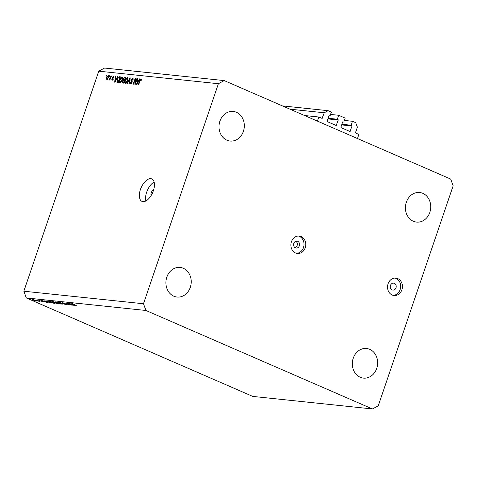 <?xml version="1.0" encoding="UTF-8"?>
<svg xmlns="http://www.w3.org/2000/svg" width="477" height="477" viewBox="0 0 477 477"><rect width="100%" height="100%" fill="white"/><g stroke="black" fill="none" stroke-linecap="round" stroke-linejoin="round"><path stroke-width="0.72" d="M318.827 117.014L322.076 118.415L324.235 112.769L328.116 110.682L331.36 112.095L330.018 116.036L328.868 115.917L327.079 121.17L327.246 121.617L336.16 125.481L338.259 119.995L337.334 119.22L338.676 115.279L345.169 118.099L343.828 122.04L342.677 121.915L340.888 127.174L341.055 127.621L349.969 131.485L352.068 126L351.144 125.224L352.485 121.283L355.735 122.69L357.374 127.174L355.532 132.594L355.693 133.047L358.871 134.425L357.476 138.533L317.426 121.116L318.827 117.014L304.547 115.517M352.485 121.283L344.376 120.431M351.144 125.224L341.884 124.253M343.828 122.04L342.677 121.921M338.676 115.279L330.567 114.426M337.334 119.22L328.075 118.248M330.018 116.036L329.255 115.702M328.116 110.682L282.414 105.894M324.235 112.769L289.956 109.173M295.812 241.237A3.5 2.975 -84 0 1 297.135 245.56A3.5 2.975 -84 0 1 295.132 247.706M293.593 244.707A0.876 0.745 96 0 0 293.683 243.854M293.808 243.389A3.5 2.975 96 0 0 296.205 248.07A3.5 2.975 96 0 0 299.335 245.786A3.5 2.975 96 0 0 296.938 241.106A3.5 2.975 96 0 0 293.808 243.389M291.417 241.767A8.753 7.435 96 0 0 297.409 253.478A8.753 7.435 96 0 0 305.226 247.772A8.753 7.435 96 0 0 299.234 236.061A8.753 7.435 96 0 0 291.417 241.767M296.539 253.329A8.753 7.435 96 0 0 303.473 247.587A8.753 7.435 96 0 0 298.352 236.032M390.472 285.419A3.5 2.975 96 0 0 392.869 290.105A3.5 2.975 96 0 0 395.993 287.822A3.5 2.975 96 0 0 393.597 283.135A3.5 2.975 96 0 0 390.472 285.419M388.075 283.803A8.753 7.435 96 0 0 394.068 295.513A8.753 7.435 96 0 0 401.884 289.807A8.753 7.435 96 0 0 395.898 278.097A8.753 7.435 96 0 0 388.075 283.803M393.203 295.358A8.753 7.435 96 0 0 400.137 289.622A8.753 7.435 96 0 0 395.016 278.067M142.981 201.658A12.259 6.255 -66.5 0 0 153.004 191.754A12.259 6.255 -66.5 0 0 151.781 178.923A12.259 6.255 -66.5 0 0 150.804 178.666A12.259 6.255 -66.5 0 0 140.781 188.57A12.259 6.255 -66.5 0 0 142.003 201.401A12.259 6.255 -66.5 0 0 142.981 201.658M353.242 358.197A14.882 12.635 96 0 0 363.426 378.106A14.882 12.635 96 0 0 376.717 368.405A14.882 12.635 96 0 0 366.527 348.496A14.882 12.635 96 0 0 353.242 358.197M166.819 277.137A14.882 12.635 96 0 0 177.003 297.04A14.882 12.635 96 0 0 190.293 287.345A14.882 12.635 96 0 0 180.109 267.436A14.882 12.635 96 0 0 166.819 277.137M219.927 121.134A14.882 12.635 96 0 0 230.111 141.043A14.882 12.635 96 0 0 243.401 131.342A14.882 12.635 96 0 0 233.211 111.439A14.882 12.635 96 0 0 219.927 121.134M406.344 202.2A14.882 12.635 96 0 0 416.534 222.103A14.882 12.635 96 0 0 429.819 212.408A14.882 12.635 96 0 0 419.635 192.499A14.882 12.635 96 0 0 406.344 202.2M70.894 304.773L67.096 303.128L72.224 305.256L66.231 303.372L69.743 305L64.908 302.895L70.924 304.69M62.463 303.032L62.07 302.555L64.109 303.122L62.755 303.062L67.132 304.767L62.493 302.931M62.606 302.656L62.755 303.062M66.798 304.356L67.203 304.559M66.667 304.553L66.559 304.254M59.458 302.323L65.695 304.57L60.501 302.77L62.928 304.284L59.458 302.323M55.821 301.899L60.036 303.175C61.503 303.843 61.795 304.153 60.925 304.111L56.674 302.829C55.213 302.168 54.927 301.858 55.821 301.899L55.302 301.959M61.432 304.046L60.925 304.111L61.068 303.694M49.375 301.225L53.597 302.501C55.058 303.163 55.356 303.479 54.485 303.438L50.234 302.156C48.773 301.488 48.487 301.178 49.375 301.225L48.857 301.285M54.986 303.372L54.485 303.438L54.628 303.014M44.099 300.713L47.402 302.656L41.04 300.391L44.844 301.303L44.099 300.713M252.78 396.411L26.318 297.94L23.85 291.208L98.757 71.168L104.576 68.044L224.22 80.589L450.682 179.06L453.15 185.791L378.243 405.832L372.424 408.956L252.78 396.411M372.424 408.956L145.956 310.479L26.318 297.94M35.656 300.409L36.586 300.921L36.27 301.076L33.217 300.152C32.168 299.675 31.965 299.455 32.615 299.49L35.656 300.409M36.586 300.921L36.27 301.076L36.377 300.766M32.233 299.532L32.615 299.49M36.21 299.89L40.032 301.452L38.858 301.309L36.21 299.89M38.852 301.208L38.589 300.826M42.137 301.386L39.192 300.516L38.864 300.146L40.014 300.421L39.46 300.54L42.525 301.577M39.227 300.415L38.864 300.146M39.347 300.236L39.46 300.54M46.865 301.78C45.369 301.112 45.136 300.826 46.156 300.927L51.987 303.133L46.895 301.697M45.5 300.957L46.156 300.927M52.726 301.619L58.427 303.813L55.576 303.116L52.351 301.649M70.942 303.527L74.245 305.471L67.883 303.205L71.681 304.117L70.942 303.527M72.665 303.712L76.35 305.691L72.552 303.688M135.319 83.141L136.881 78.568L137.215 78.604L135.259 84.351L134.902 84.31L135.098 79.587L133.542 84.173L133.208 84.137L135.164 78.389L135.522 78.425L135.319 83.141L135.623 83.272M132.904 78.198L132.523 78.031C133.172 78.18 133.316 78.866 132.94 80.088L132.576 80.124L132.266 78.705L131.276 79.617L132.046 82.461L130.573 83.934L130.167 82.116L130.531 82.074L130.793 83.26L131.712 82.408L131.807 81.817L130.966 81.024L130.936 79.599L132.731 78.085M133.149 79.063L132.266 78.705M131.413 83.558L130.644 83.225L131.431 83.541M126.918 83.475L129.887 77.834L130.233 77.87L129.243 83.719L128.897 83.684L129.851 78.526L127.264 83.511L126.918 83.475M127.735 77.644L127.389 77.495L128.033 78.496L127.687 80.5C127.144 82.217 126.375 83.177 125.379 83.392C124.604 83.004 124.515 81.972 125.111 80.303L126.143 78.276L127.58 77.542M122.38 77.083L122.034 76.934L122.672 77.936L122.333 79.939C121.79 81.656 121.021 82.616 120.025 82.831C119.25 82.443 119.161 81.412 119.757 79.742L120.788 77.715L122.225 76.982M116.716 78.234L117.58 76.547L117.926 76.582L114.945 82.223L114.617 82.187L115.541 76.332L115.893 76.368L115.589 78.115L116.99 78.353M106.27 76.207L106.884 75.426L106.27 76.207M145.956 310.479L143.488 303.754L23.85 291.208M143.488 303.754L218.394 83.713L98.757 71.168M108.517 75.599L108.434 77.751L106.794 79.82L106.621 77.602L108.404 75.527M109.364 76.535L109.978 75.748L109.364 76.535M110.205 78.013L110.944 75.849L111.278 75.885L109.853 80.064L109.519 80.029L109.746 79.361L109.096 80.064L108.857 79.802L110.205 78.013L110.509 78.145M109.096 80.064L108.857 79.802L109.287 79.993M111.624 76.773L112.238 75.986L111.624 76.773M113.848 76.171L113.902 77.471L113.538 77.512L113.329 76.642L112.679 77.244L113.246 79.26L112.101 80.374L111.743 79.104L112.101 79.063L112.292 79.778L112.882 79.313L112.31 77.31L113.717 76.087M114.003 76.916L113.329 76.642M112.196 79.754L112.834 80.017L112.196 79.754M117.151 79.51C117.67 77.799 118.409 76.875 119.363 76.731L120.311 76.833L118.356 82.581L116.972 82.324L117.151 79.51L117.449 79.641M122.714 83.034L122.321 81.495L123.09 80.333L123.126 78.872L124.676 77.286L125.666 77.393L123.71 83.141L122.476 82.974M138.759 80.541L139.624 78.854L139.976 78.89L136.988 84.53L136.66 84.495L137.591 78.639L137.936 78.681L137.632 80.422L139.034 80.661M141.293 79.027L141.144 80.792L140.787 80.834L140.816 79.599L140.333 79.999L138.688 84.709L138.354 84.673L139.678 80.774L141.061 78.932L141.425 79.385M218.394 83.713L224.22 80.589M154.107 182.065A12.259 6.255 -66.5 0 0 145.89 200.966M153.707 189.643A3.5 1.789 -66.5 0 0 151.465 192.153A3.5 1.789 -66.5 0 0 151.161 195.498M106.854 75.521L106.55 75.39M106.92 77.739L106.621 77.602M107.009 79.224L108.094 77.715L108.058 76.087L106.967 77.596L107.009 79.224L107.528 79.45L107.009 79.224M108.398 77.846L108.094 77.715M109.948 75.843L109.644 75.712M111.242 75.98L110.944 75.849M110.05 79.492L109.746 79.361M110.211 79.015L109.853 78.86M112.208 76.081L111.904 75.95M114.003 76.934L113.508 76.719M112.059 79.242L111.743 79.104M113.18 79.438L112.882 79.313M113.287 79.122L112.894 78.949M112.626 77.447L112.31 77.31M117.879 76.672L117.58 76.547M116.597 78.991L116.662 78.58M115.875 76.475L115.541 76.332M116.829 78.651L115.589 78.115M115.506 80.535L116.376 78.89L115.47 78.794L114.981 81.603L115.774 80.649M120.222 77.101L119.363 76.731M118.159 82.557L118.111 82.056M118.248 81.871L119.751 77.465L118.087 78.162L117.479 79.552L117.27 81.65L118.552 82.002M120.049 77.596L119.751 77.465M118.499 82.163L117.27 81.65M120.055 79.874L119.757 79.742M121.164 77.876L120.788 77.715M120.896 82.461L120.115 82.122L121.999 79.897L121.808 77.608L120.085 79.796L119.781 81.108L120.252 82.157L120.914 82.443M122.303 80.029L121.999 79.897M122.678 77.96L121.808 77.608M123.567 83.123L123.567 82.664M122.631 81.633L122.321 81.495M123.913 80.685L123.09 80.333M124.39 80.804L124.33 80.255M123.43 79.003L123.126 78.872M123.603 82.432L124.187 80.714L123.251 80.673L122.684 81.436L123.06 82.378L123.907 82.563M124.491 80.846L124.187 80.714M124.419 80.047L125.105 78.031L124.092 77.995L123.465 78.902L123.799 79.981L124.718 80.178M125.403 78.162L125.105 78.031M125.409 80.434L125.111 80.303M126.518 78.437L126.143 78.276M126.25 83.022L125.469 82.682L127.353 80.458L127.162 78.168L125.439 80.357L125.135 81.668L125.606 82.718L126.268 83.01M127.657 80.589L127.353 80.458M128.033 78.52L127.162 78.168M130.215 77.978L129.887 77.834M130.483 82.253L130.167 82.116M132.016 82.539L131.712 82.408M132.171 81.972L131.807 81.817M132.189 81.555L130.966 81.024M131.241 79.731L130.936 79.599M137.179 78.699L136.881 78.568M135.468 79.748L135.098 79.587M135.516 78.544L135.164 78.389M139.922 78.985L139.624 78.854M138.646 81.299L138.712 80.893M137.919 78.783L137.591 78.639M138.879 80.965L137.632 80.422M137.549 82.843L138.419 81.203L137.519 81.108L137.03 83.916L137.817 82.962M139.982 80.905L139.678 80.774M33.086 299.568L33.503 300.182L36.186 300.659M35.387 300.295L32.824 299.52M35.841 300.892L35.364 300.379M44.027 301.381L46.442 302.245L44.081 301.225M51.23 302.806L46.197 300.933M46.257 300.939L47.157 301.81L51.2 302.889M49.93 301.315L49.882 301.446C49.125 301.392 49.334 301.643 50.52 302.185L53.973 303.223L54.479 302.931M53.335 302.388L49.519 301.243M53.973 303.223C54.712 303.259 54.485 303.008 53.311 302.472M57.252 303.527L55.898 302.871L57.252 303.527M55.946 302.734L55.857 303.145M55.41 302.656L53.388 301.852L55.41 302.656M53.442 301.697L53.358 302.138M56.369 301.989L56.328 302.12C55.565 302.072 55.779 302.317 56.966 302.859L60.418 303.897L60.925 303.605M59.78 303.062L55.964 301.917M60.418 303.897C61.151 303.938 60.931 303.688 59.75 303.145M70.87 304.195L73.285 305.059L70.924 304.04M351.907 125.552L341.8 124.491M352.068 126L341.663 124.908M350.279 131.253L349.14 131.133M338.098 119.548L327.991 118.487M338.259 119.995L327.854 118.904M336.47 125.248L335.331 125.129M322.386 118.183L321.248 118.063M113.323 78.985L112.602 78.675M125.57 77.679L124.676 77.286M132.195 81.716L131.425 81.382M117.408 81.746L118.785 82.348"/></g></svg>
